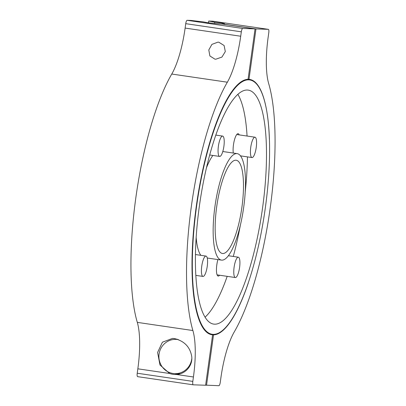 <?xml version="1.0" encoding="UTF-8"?>
<svg xmlns="http://www.w3.org/2000/svg" width="406" height="406" viewBox="0 0 406 406"><rect width="100%" height="100%" fill="white"/><g stroke="black" fill="none" stroke-linecap="round" stroke-linejoin="round"><path stroke-width="0.61" d="M204.558 275.253A10.282 2.73 98.4 0 0 207.491 263.996A10.282 2.73 98.4 0 0 205.989 256.079A10.282 2.73 98.4 0 0 204.431 257.252A10.282 2.73 98.4 0 0 201.498 268.513A10.282 2.73 98.4 0 0 203 276.43A10.282 2.73 98.4 0 0 204.558 275.253M178.401 339.639A17.138 16.514 -88 0 0 176.006 339.37A17.138 16.514 -88 0 0 158.944 357.813A17.138 16.514 -88 0 0 174.824 373.632A17.138 16.514 -88 0 0 191.82 358.468M217.89 259.581A11.312 3.004 98.4 0 0 216.824 264.768A11.312 3.004 98.4 0 0 218.2 276.065A11.312 3.004 98.4 0 0 219.585 275.227M239.225 134.888A11.312 3.004 98.4 0 0 238.134 133.691A11.312 3.004 98.4 0 0 233.47 144.78A11.312 3.004 98.4 0 0 233.303 153.057M196.179 237.556A53.815 14.291 98.4 0 0 200.868 255.328M214.957 206.37A53.815 14.291 98.4 0 0 221.503 260.109A53.815 14.291 98.4 0 0 243.686 207.359A53.815 14.291 98.4 0 0 237.14 153.62A53.815 14.291 98.4 0 0 214.957 206.37M262.525 208.192A118.258 31.404 98.4 0 0 248.132 90.102A118.258 31.404 98.4 0 0 199.387 206.015A118.258 31.404 98.4 0 0 213.779 324.11A118.258 31.404 98.4 0 0 262.525 208.192M245.204 192.089A118.258 31.404 98.4 0 0 247.452 156.883M247.061 136.04A118.258 31.404 98.4 0 0 237.83 94.288M196.641 205.923A128.545 34.134 98.4 0 0 212.287 334.285A128.545 34.134 98.4 0 0 265.27 208.288A128.545 34.134 98.4 0 0 249.624 79.926A128.545 34.134 98.4 0 0 196.641 205.923M241.9 207.299A47.132 12.515 98.4 0 0 236.165 160.233A47.132 12.515 98.4 0 0 216.738 206.431A47.132 12.515 98.4 0 0 222.473 253.496A47.132 12.515 98.4 0 0 241.9 207.299M212.901 155.447A53.815 14.291 98.4 0 0 206.4 167.942M205.116 317.137A118.258 31.404 98.4 0 0 227.187 276.344M233.288 256.455A118.258 31.404 98.4 0 0 240.286 225.579M218.058 151.022A10.282 2.73 98.4 0 0 219.651 156.437A10.282 2.73 98.4 0 0 222.742 151.687A10.282 2.73 98.4 0 0 224.229 141.501A10.282 2.73 98.4 0 0 222.64 136.086A10.282 2.73 98.4 0 0 219.55 140.841A10.282 2.73 98.4 0 0 218.058 151.022M218.824 42.219L217.941 42.143L211.917 44.381L208.796 49.958L209.887 55.957L214.891 59.134L215.779 59.215L221.93 57.084L225.31 51.582L224.112 45.523L218.824 42.219M172.946 374.317A17.996 17.341 92 0 1 169.652 373.49L159.979 364.984L157.599 352.454L162.405 342.197L172.545 338.396L174.372 338.563C184.314 340.979 190.104 346.973 191.739 356.544C192.886 365.37 185.643 374.124 176.331 374.469A17.996 17.341 92 0 1 174.798 374.484A17.996 17.341 92 0 1 172.946 374.317M177.026 339.162A17.996 17.341 -88 0 0 176.214 339.38M175.032 373.637A17.996 17.341 -88 0 0 177.549 374.352M193.205 384.807L137.675 376.656A3.426 0.908 98.4 0 1 137.644 376.656A3.426 0.908 98.4 0 1 137.228 373.231L137.842 368.815A54.846 14.565 98.4 0 0 137.304 322.374A147.393 39.143 -81.6 0 1 135.863 197.565A147.393 39.143 -81.6 0 1 171.763 74.039L227.35 82.2A147.393 39.143 -81.6 0 0 191.449 205.725A147.393 39.143 -81.6 0 0 192.891 330.535A54.846 14.565 98.4 0 1 193.429 376.976L192.814 381.391A3.426 0.908 98.4 0 0 193.231 384.812A3.426 0.908 98.4 0 0 193.256 384.817L205.609 385.243L212.607 334.833L211.496 334.671M171.763 74.039A54.846 14.565 -81.6 0 0 185.126 28.075L240.707 36.236L241.321 31.82A3.426 0.908 -81.6 0 1 242.707 28.461L255.059 28.887L248.066 79.297A129.057 34.271 98.4 0 0 196.342 205.893A129.057 34.271 98.4 0 0 212.049 334.767A129.057 34.271 98.4 0 0 212.607 334.833M255.059 28.887L222.336 24.081A51.42 1.472 -172.1 0 1 207.385 22.675L203.112 21.863A42.848 1.223 -172.1 0 1 191.145 20.437L187.12 20.3L242.707 28.461M240.707 36.236A54.846 14.565 -81.6 0 1 227.35 82.2M185.126 28.075L185.735 23.665A3.426 0.908 -81.6 0 1 187.12 20.3M208.476 22.802L208.72 21.046A42.848 1.223 -172.1 0 1 214.769 22.264L222.366 23.193L222.244 24.076M222.366 23.193A51.42 1.472 -172.1 0 1 224.706 23.969A51.42 1.472 -172.1 0 1 223.249 24.111L223.239 24.213M214.769 22.264L214.601 23.452M248.076 79.195L248.98 79.327L255.973 28.917L268.325 29.344A3.426 0.908 98.4 0 1 268.356 29.344A3.426 0.908 98.4 0 1 268.772 32.769L268.158 37.185A54.846 14.565 98.4 0 0 268.696 83.626A147.393 39.143 -81.6 0 1 234.237 331.961A54.846 14.565 -81.6 0 0 220.874 377.925L220.265 382.335A3.426 0.908 -81.6 0 1 218.88 385.7L205.624 385.142M223.249 24.111L255.973 28.917M210.607 334.437L213.52 334.864L206.527 385.274M208.72 21.046L212.744 21.183L268.325 29.344M213.52 334.864A129.057 34.271 98.4 0 0 248.305 282.967M269.376 139.431A129.057 34.271 98.4 0 0 249.538 79.393A129.057 34.271 98.4 0 0 248.98 79.327M239.931 262.606A10.282 2.73 98.4 0 0 238.337 257.196A10.282 2.73 98.4 0 0 235.247 261.946A10.282 2.73 98.4 0 0 233.76 272.132A10.282 2.73 98.4 0 0 235.348 277.542A10.282 2.73 98.4 0 0 238.439 272.791A10.282 2.73 98.4 0 0 239.931 262.606M253.43 138.38A10.282 2.73 98.4 0 0 250.497 149.636A10.282 2.73 98.4 0 0 251.999 157.553A10.282 2.73 98.4 0 0 253.557 156.376A10.282 2.73 98.4 0 0 256.49 145.12A10.282 2.73 98.4 0 0 254.988 137.203A10.282 2.73 98.4 0 0 253.43 138.38M185.735 23.665L241.321 31.82M176.331 374.469L193.429 376.976M137.842 368.815L169.652 373.49M137.228 373.231L192.814 381.391M137.304 322.374L192.891 330.535M205.989 256.079L195.494 254.542M203 276.43L195.885 275.385M176.006 339.37L177.858 339.436M174.824 373.632L180.107 373.809M207.238 258.013L221.503 260.109M209.1 333.813L212.287 334.285M246.437 79.459L249.624 79.926M222.792 151.514L237.14 153.62M219.651 156.437L209.658 154.97M222.64 136.086L215.764 135.081M137.644 376.656L193.231 384.812M212.769 21.188L268.356 29.344M238.337 257.196L228.411 255.739M235.348 277.542L217.108 274.867M251.999 157.553L240.443 155.858M254.988 137.203L236.749 134.528"/></g></svg>
